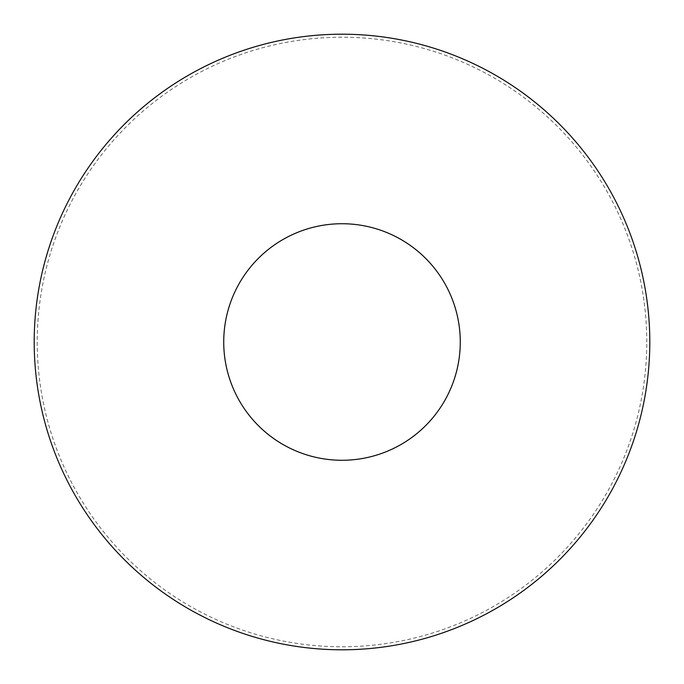 <?xml version="1.0" encoding="UTF-8"?>
<svg xmlns="http://www.w3.org/2000/svg" width="684" height="684" viewBox="0 0 684 684"><rect width="100%" height="100%" fill="white"/><g stroke="black" fill="none" stroke-linecap="round" stroke-linejoin="round"><path stroke-width="0.51" stroke-dasharray="3.42 2.56" d="M342 649.8A307.8 307.8 0 0 0 649.8 342A307.8 307.8 0 0 0 342 34.2A307.8 307.8 0 0 0 34.2 342A307.8 307.8 0 0 0 342 649.8A307.8 307.8 0 0 0 649.8 342A307.8 307.8 0 0 0 342 34.2A307.8 307.8 0 0 0 34.2 342A307.8 307.8 0 0 0 342 649.8M649.8 342A307.8 307.8 0 0 0 342 34.2A307.8 307.8 0 0 0 34.2 342A307.8 307.8 0 0 0 342 649.8A307.8 307.8 0 0 0 649.8 342M646.765 342A304.765 304.765 0 0 0 342 37.235A304.765 304.765 0 0 0 37.235 342A304.765 304.765 0 0 0 342 646.765A304.765 304.765 0 0 0 646.765 342"/><path stroke-width="1.03" d="M460.272 342A118.272 118.272 0 0 0 342 223.728A118.272 118.272 0 0 0 223.728 342A118.272 118.272 0 0 0 342 460.272A118.272 118.272 0 0 0 460.272 342M649.8 342A307.8 307.8 0 0 0 342 34.2A307.8 307.8 0 0 0 34.2 342A307.8 307.8 0 0 0 342 649.8A307.8 307.8 0 0 0 649.8 342"/></g></svg>
